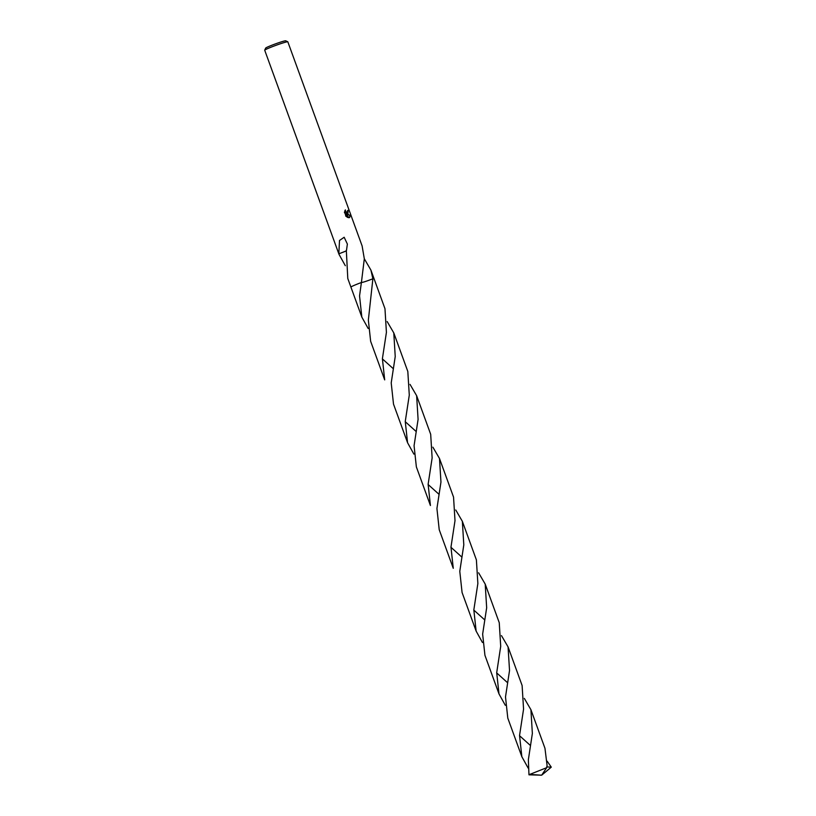 <?xml version="1.0" encoding="UTF-8"?>
<svg xmlns="http://www.w3.org/2000/svg" width="816" height="816" viewBox="0 0 816 816"><rect width="100%" height="100%" fill="white"/><g stroke="black" fill="none" stroke-linecap="round" stroke-linejoin="round"><path stroke-width="1.22" d="M361.406 282.509L364.313 258.794L362.11 245.912L287.824 41.81A12.301 0.755 160 0 0 287.783 41.769L285.692 40.8A10.659 0.653 160 0 0 283.693 41.167A10.659 0.653 160 0 0 272.697 44.911A10.659 0.653 160 0 0 265.69 48.083L264.71 50.174A12.301 0.755 160 0 0 264.71 50.225L338.824 253.837A12.301 0.755 -20 0 1 338.824 253.827L339.507 240.465L344.168 237.252L347.371 244.076L346.494 250.318A12.301 0.755 160 0 0 346.321 250.379L347.789 278.501L350.921 287.11A12.301 0.755 160 0 1 355.501 284.815A12.301 0.755 160 0 1 361.406 282.52L361.406 282.509A12.301 0.755 160 0 0 350.941 287.069M287.783 41.769A12.301 0.755 160 0 0 285.478 42.197A12.301 0.755 160 0 0 272.799 46.512A12.301 0.755 160 0 0 264.71 50.174M345.117 210.273L346.718 212.599L347.463 212.497L347.606 210.477A12.301 0.755 -20 0 1 348.167 210.355L347.912 213.721L346.882 213.812L350.38 215.567L349.564 217.566L348.84 217.688L346.208 213.7L347.555 217.382M345.311 265.7L338.997 254.327M348.208 217.607L345.596 215.903M346.157 216.475L344.495 211.925M344.434 212.69L345.403 209.896M347.657 213.812L347.851 210.477A11.893 0.724 160 0 0 347.626 210.528M349.401 217.627L350.054 215.699L346.882 213.812M347.147 212.629L345.841 212.446L344.831 210.793M347.106 217.168L346.208 213.7M344.933 251.45L346.249 250.849M338.824 253.827L344.933 251.461L338.824 253.837M364.313 258.784L370.913 270.086L372.881 278.797L368.353 320.117L370.648 341.312L384.693 379.889L382.398 358.714L386.417 332.367L384.968 308.693L374.054 278.705A12.301 0.755 160 0 0 372.881 278.797A12.301 0.755 160 0 1 374.003 278.674M373.238 278.654C365.293 281.693 361.488 282.866 361.804 282.183C361.468 282.877 365.282 281.704 373.238 278.654M547.179 761.206L551.29 767.152L546.802 766.928M528.187 768.121L521.842 756.707L519.547 735.532L523.566 709.135L522.107 685.501L508.062 646.894L509.531 670.528L505.502 696.925L507.797 718.121L521.842 756.707M519.537 735.706L530.38 745.457M501.463 635.603L508.062 646.894M482.47 642.518L476.136 631.115L473.831 609.909L477.86 583.552L476.391 559.888L462.346 521.312L463.804 544.894L459.785 571.333L462.08 592.518L476.136 631.115M473.821 610.093L484.673 619.864M455.746 509.99L462.346 521.312M430.42 505.512L428.125 484.327L432.133 457.96L430.685 434.296L416.629 395.689L418.088 419.393L414.069 445.72L416.364 466.905L430.42 505.512M428.104 484.5L438.947 494.251M410.04 384.397L416.629 395.689M382.388 358.887L393.23 368.638M524.321 698.394L530.92 709.716L532.358 733.482L528.36 759.747L528.972 774.823L541.661 775.18L529.676 774.435A12.301 0.755 160 0 0 528.972 774.823M529.676 774.435L546.659 767.703L547.077 765.418L544.966 748.292L530.92 709.716M505.318 705.31L498.994 693.916L496.699 672.731L500.708 646.354L499.249 622.7L485.204 584.103L486.662 607.787L482.644 634.124L484.939 655.309L498.994 693.916M496.679 672.904L507.521 682.666M478.604 572.801L485.204 584.103M453.268 568.303L450.973 547.118L455.002 520.679L453.543 497.097L439.487 458.49L440.956 482.072L436.927 508.521L439.222 529.717L453.268 568.303M450.962 547.301L461.805 557.042M432.888 447.188L439.487 458.49M413.885 454.114L407.561 442.711L405.256 421.505L409.285 395.117L407.816 371.474L393.781 332.897L395.23 356.551L391.211 382.928L393.506 404.114L407.561 442.711M405.246 421.688L416.089 431.46M368.169 328.491L361.835 317.108L359.55 295.922L361.406 282.52A12.301 0.755 160 0 0 355.501 284.815M387.172 321.575L393.781 332.897M539.713 775.159L541.661 775.18L547.016 770.743L541.661 775.18L546.659 767.703M550.912 767.468L547.016 770.743M374.044 278.695L370.913 270.086M361.835 317.108L350.931 287.13"/></g></svg>
